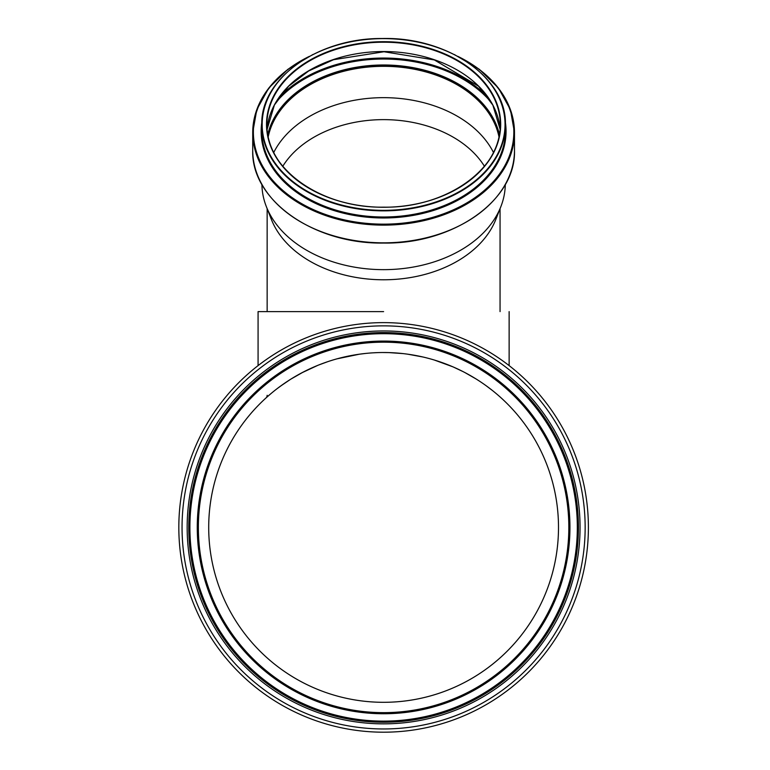 <?xml version="1.0" encoding="UTF-8"?>
<svg xmlns="http://www.w3.org/2000/svg" width="770" height="770" viewBox="0 0 770 770"><rect width="100%" height="100%" fill="white"/><g stroke="black" fill="none" stroke-linecap="round" stroke-linejoin="round"><path stroke-width="1.16" d="M383.604 311.609L258.075 311.609L383.604 311.609M267.161 395.299A3.686 3.686 47.7 0 1 265.958 397.994L266.102 397.859M268.557 395.674L271.791 392.912M280.424 386.184L290.531 379.331M301.696 372.873L317.673 365.413M336.904 358.858L359.503 354.181M388.889 352.593L403.066 353.594M422.393 356.866L424.751 357.415M433.472 359.773L434.838 360.187M453.097 366.905L463.059 371.602M475.687 378.715L477.785 380.034M495.572 393.047L498.334 395.405M500.24 397.079L500.914 397.686M501.26 397.994L498.825 395.828M493.021 390.958L485.928 385.568M476.409 379.158L464.772 372.488M453.01 366.867L434.367 360.042M423.154 357.039L407.532 354.152M398.311 353.132L396.242 352.968M389.148 352.602L382.392 352.516M378.137 352.593L372.719 352.853M365.875 353.411L359.08 354.239M350.456 355.682L338.011 358.56M328.078 361.553L318.78 364.961M314.545 366.722L310.868 368.349M303.178 372.103L290.887 379.11M283.803 383.778L277.518 388.359M271.156 393.451L267.209 396.868M558.5 527.412A174.905 174.905 0 0 1 296.152 678.88A174.905 174.905 0 0 1 296.152 375.943A174.905 174.905 0 0 1 558.5 527.412M568.837 527.412A185.233 185.233 0 0 1 290.983 687.831A185.233 185.233 0 0 1 290.983 366.992A185.233 185.233 0 0 1 568.837 527.412M578.434 527.412A194.829 194.829 0 0 1 286.19 696.138A194.829 194.829 0 0 1 286.19 358.685A194.829 194.829 0 0 1 578.434 527.412M588.396 527.412A204.791 204.791 0 0 1 281.214 704.762A204.791 204.791 0 0 1 281.214 350.061A204.791 204.791 0 0 1 588.396 527.412M505.293 184.453A121.689 86.048 180 0 1 500.847 206.668L495.793 219.498A116.453 82.342 180 0 1 383.604 279.78A116.453 82.342 180 0 1 271.406 219.498L266.362 206.668A121.689 86.048 180 0 1 261.916 184.453M282.792 166.262A110.033 77.809 180 0 1 383.604 119.629A110.033 77.809 180 0 1 484.417 166.262M500.847 206.668A121.689 86.048 180 0 1 383.604 269.654A121.689 86.048 180 0 1 266.362 206.668M273.725 152.518A116.597 82.448 180 0 1 383.604 97.655A116.597 82.448 180 0 1 493.483 152.518M268.191 137.012A116.597 82.448 180 0 1 383.604 66.316A116.597 82.448 180 0 1 499.008 137.012M268.133 136.742A116.713 82.525 180 0 1 383.604 66.239A116.713 82.525 180 0 1 499.066 136.742M569.944 527.412A186.34 186.34 0 0 1 290.434 688.784A186.34 186.34 0 0 1 290.434 366.039A186.34 186.34 0 0 1 569.944 527.412M577.327 527.412A193.722 193.722 0 0 1 286.748 695.175A193.722 193.722 0 0 1 286.748 359.648A193.722 193.722 0 0 1 577.327 527.412M580.051 527.412A196.446 196.446 0 0 1 285.381 697.533A196.446 196.446 0 0 1 285.381 357.28A196.446 196.446 0 0 1 580.051 527.412M585.152 527.412A201.548 201.548 0 0 1 282.831 701.961A201.548 201.548 0 0 1 282.831 352.862A201.548 201.548 0 0 1 585.152 527.412M383.604 210.865A121.804 86.125 180 0 1 261.8 124.74L261.8 130.871A121.804 86.125 180 0 0 383.604 216.996A121.804 86.125 180 0 0 505.409 130.871L505.409 124.74A121.804 86.125 180 0 1 383.604 210.865M383.604 210.345A121.439 85.865 180 0 1 278.442 81.543A121.439 85.865 180 0 1 488.767 81.543A121.439 85.865 180 0 1 383.604 210.345M505.351 122.112A122.449 86.587 180 0 1 383.604 217.977A122.449 86.587 180 0 1 261.858 122.112M458.564 56.759A130.236 92.092 180 0 1 507.757 159.862A130.236 92.092 180 0 1 383.604 224.157A130.236 92.092 180 0 1 259.452 159.862A130.236 92.092 180 0 1 308.635 56.759M457.842 56.364A130.881 92.544 180 0 1 514.485 132.584A130.881 92.544 180 0 1 383.604 225.129A130.881 92.544 180 0 1 252.724 132.584A130.881 92.544 180 0 1 309.357 56.364M454.31 54.516L479.335 69.319L498.431 88.059L510.404 109.59L514.485 132.584L514.485 150.285A130.881 92.544 180 0 1 383.604 242.839A130.881 92.544 180 0 1 252.724 150.285L252.724 132.584L256.805 109.59L268.769 88.059L287.864 69.319L312.899 54.516M268.114 136.617A116.713 82.525 180 0 1 383.604 65.979A116.713 82.525 180 0 1 499.095 136.617M267.739 134.663A117.386 83.006 180 0 1 383.604 64.988A117.386 83.006 180 0 1 499.46 134.663M275.641 102.795A125.115 88.473 180 0 1 491.558 102.795M278.933 97.665A125.789 88.945 180 0 1 488.276 97.665M267.075 129.389A116.713 82.525 180 0 1 383.604 51.532A116.713 82.525 180 0 1 500.125 129.389L492.887 105.172L478.545 86.202L434.367 59.945L383.98 51.744L333.516 59.714L308.703 70.946L288.673 86.182L274.399 105.018L267.084 129.399M383.604 207.265A116.713 82.525 180 0 1 266.892 124.74A116.713 82.525 180 0 1 383.604 42.206A116.713 82.525 180 0 1 500.317 124.74A116.713 82.525 180 0 1 383.604 207.265A117.079 82.785 180 0 1 282.205 83.083A117.079 82.785 180 0 1 484.994 83.083A117.079 82.785 180 0 1 383.604 207.265M500.057 311.609L500.057 208.67M267.151 311.609L267.151 208.67M509.134 365.606L509.134 311.609M258.075 365.606L258.075 311.609M505.409 124.74C507.103 78.242 447.803 36.796 382.305 38.51C317.721 37.836 260.183 78.925 261.8 124.74M514.485 150.285C516.246 200.008 453.453 244.321 383.604 243.051C313.756 244.321 250.962 199.998 252.724 150.285M500.317 124.74C501.944 168.697 446.022 208.295 383.604 207.159C321.177 208.295 265.265 168.697 266.892 124.74"/></g></svg>
